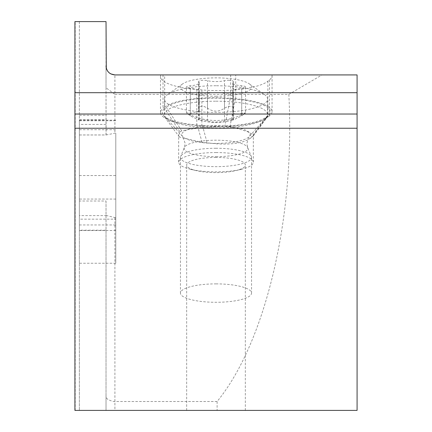 <?xml version="1.0" encoding="UTF-8"?>
<svg xmlns="http://www.w3.org/2000/svg" width="432" height="432" viewBox="0 0 432 432"><rect width="100%" height="100%" fill="white"/><g stroke="black" fill="none" stroke-linecap="round" stroke-linejoin="round"><path stroke-width="0.32" stroke-dasharray="2.16 1.62" d="M288.819 94.381C295.337 216.059 265.988 341.761 217.112 401.512L217.112 410.4L357.08 410.4L357.08 74.92L322.013 74.92L288.819 94.381L114.912 94.381L114.912 133.218L115.798 133.218L115.798 263.245L115.798 133.218M106.024 66.037L106.024 87.793L114.912 94.381L114.912 74.92L322.013 74.92M160.888 74.92A52.434 13.57 180 0 0 160.483 76.604A52.434 13.57 180 0 0 196.814 89.516L201.89 89.942A52.434 13.57 180 0 0 267.889 81.194L269.53 79.882A52.434 13.57 180 0 0 272.063 75.713A52.434 13.57 180 0 0 271.971 74.92M110.797 73.91L109.885 73.359M109.042 72.706L108.275 71.944M107.622 71.118L107.05 70.178M106.607 69.196L106.288 68.17M106.024 87.793L106.105 134.984L79.364 134.984L79.364 120.172L79.364 219.164L115.798 219.164M75.2 21.6L74.92 21.6L74.92 410.4L75.2 410.4L75.2 21.6L79.364 21.6L79.364 134.962L106.029 134.962L114.912 133.218M79.364 219.164L79.364 263.245L79.364 201.015L106.024 201.015L106.024 215.438L115.798 217.782M217.112 401.512L114.912 401.512L112.266 401.279L107.989 399.584L106.585 398.137L106.024 396.301L106.024 410.4L75.2 410.4M106.024 134.946L106.024 21.6L79.364 21.6L79.364 410.4L79.364 230.207L106.024 230.207L106.024 410.4L217.112 410.4M216 410.4L245.327 410.4L216 410.4M106.024 215.438L106.024 396.301M79.364 115.295L106.024 115.295M79.364 230.207L79.364 201.015M106.024 201.015L106.024 230.207M74.92 128.245L357.08 128.245M216 157.437A29.327 7.592 180 0 0 186.673 165.029A29.327 7.592 180 0 0 196.15 170.618A29.327 7.592 180 0 0 216 172.622A29.327 7.592 180 0 0 235.85 170.618A29.327 7.592 180 0 0 245.327 165.029A29.327 7.592 180 0 0 216 157.437M216 152.555A37.325 9.661 0 0 1 253.325 162.216A37.325 9.661 0 0 1 241.261 169.328A37.325 9.661 0 0 1 216 171.877A37.325 9.661 0 0 1 190.739 169.328A37.325 9.661 0 0 1 178.675 162.216A37.325 9.661 0 0 1 216 152.555M179.971 131.954L181.732 130.826C188.611 129.179 200.038 127.845 216 126.835L224.894 126.398L229.97 126.824L239.279 129.049L247.574 131.711L252.331 134.158L253.325 135.616L253.141 136.161L250.933 137.884C244.312 142.852 232.67 144.823 216 143.791L202.03 142.285L179.393 137.03L178.675 134.984L179.971 131.954L164.711 108.556L166.347 107.244A50.657 13.111 180 0 1 230.11 98.793L235.186 99.214A50.657 13.111 180 0 1 269.384 114.151A50.657 13.111 180 0 1 267.835 115.717L266.198 117.034A50.657 13.111 180 0 1 202.435 125.485L197.359 125.059A50.657 13.111 180 0 1 163.161 115.042A50.657 13.111 180 0 1 164.711 108.556M164.657 107.098A52.434 13.57 0 0 1 230.656 98.356L235.732 98.777A52.434 13.57 0 0 1 272.063 111.694A52.434 13.57 0 0 1 269.53 115.862L267.889 117.175A52.434 13.57 0 0 1 201.89 125.923L196.814 125.496A52.434 13.57 0 0 1 160.483 112.579A52.434 13.57 0 0 1 163.021 108.416L164.657 107.098L164.657 74.92M216 283.883A35.548 9.202 0 0 1 251.548 293.085A35.548 9.202 0 0 1 216 302.287A35.548 9.202 0 0 1 180.452 293.085A35.548 9.202 0 0 1 216 283.883M216 148.257A35.548 9.202 180 0 0 180.657 156.476A35.548 9.202 180 0 0 180.452 157.459A35.548 9.202 180 0 0 216 166.66A35.548 9.202 180 0 0 251.548 157.459A35.548 9.202 180 0 0 251.343 156.476A35.548 9.202 180 0 0 216 148.257M216 101.196A51.543 13.338 0 0 1 267.543 114.539A51.543 13.338 0 0 1 266.225 117.536A51.543 13.338 0 0 1 216 127.877A51.543 13.338 0 0 1 165.775 117.536A51.543 13.338 0 0 1 164.457 114.539A51.543 13.338 0 0 1 216 101.196M216 85.747A51.543 13.338 180 0 0 167.611 94.489A51.543 13.338 180 0 0 164.457 99.085A51.543 13.338 180 0 0 216 112.428A51.543 13.338 180 0 0 267.543 99.085A51.543 13.338 180 0 0 264.389 94.489A51.543 13.338 180 0 0 216 85.747M216 96.266A35.548 9.202 180 0 0 249.372 83.9A35.548 9.202 180 0 0 216 77.868A35.548 9.202 180 0 0 182.628 83.9A35.548 9.202 180 0 0 216 96.266M228.193 80.26A5.189 1.345 0 0 1 233.383 81.605A5.189 1.345 0 0 1 233.199 81.956A11.966 3.1 180 0 0 232.778 82.771A11.966 3.1 180 0 0 241.704 85.768A5.189 1.345 0 0 1 245.576 87.07A5.189 1.345 0 0 1 241.704 88.366A11.966 3.1 180 0 0 232.778 91.363A11.966 3.1 180 0 0 233.199 92.178A5.189 1.345 0 0 1 233.383 92.534A5.189 1.345 0 0 1 228.193 93.879A5.189 1.345 0 0 1 224.505 93.479A11.966 3.1 180 0 0 216 92.561A11.966 3.1 180 0 0 207.495 93.479A5.189 1.345 0 0 1 203.807 93.879A5.189 1.345 0 0 1 198.617 92.534A5.189 1.345 0 0 1 198.801 92.178A11.966 3.1 180 0 0 199.222 91.363A11.966 3.1 180 0 0 190.296 88.366A5.189 1.345 0 0 1 186.424 87.07A5.189 1.345 0 0 1 190.296 85.768A11.966 3.1 180 0 0 199.222 82.771A11.966 3.1 180 0 0 198.801 81.956A5.189 1.345 0 0 1 198.617 81.605A5.189 1.345 0 0 1 203.807 80.26A5.189 1.345 0 0 1 207.495 80.66A11.966 3.1 180 0 0 216 81.578A11.966 3.1 180 0 0 224.505 80.66A5.189 1.345 0 0 1 228.193 80.26M233.199 92.178L233.199 119.68C231.876 120.641 234.711 119.372 241.704 115.868L245.576 112.822L241.704 113.27L238.318 114.199L235.424 114.237L233.599 113.427L232.778 111.434L233.361 108.243L232.853 107.168L231.779 106.45L228.193 106.331L224.505 108.157C218.851 112.126 213.181 112.126 207.495 108.157L203.807 106.331L202.23 106.132L199.66 106.736L198.617 108.443L199.222 111.44L190.296 113.27L186.424 112.822L190.296 115.868C197.154 119.297 199.989 120.571 198.801 119.68L203.807 119.95L210.47 121.721L214.159 122.116L221.049 121.802L228.193 119.95L233.199 119.68L232.929 120.015A59.152 59.152 0 0 1 199.066 120.015L198.801 92.178M114.912 217.782L114.912 410.4M106.591 215.606L79.364 215.606M79.364 224.948L115.798 224.948M115.798 230.51L79.364 230.51M115.798 199.066L79.364 199.066M79.364 175.559L115.798 175.559M79.364 120.776L115.798 120.776M115.798 120.215L79.364 120.215M79.364 129.697L115.798 129.697M106.024 124.4L79.364 124.4M79.364 119.729L106.024 119.729M181.732 130.826L166.347 107.244M230.11 98.793L224.894 126.398M229.97 126.824L235.186 99.214M267.835 115.717L252.45 136.733M250.933 137.884L266.198 117.034M202.435 125.485L207.106 142.711M202.03 142.285L197.359 125.059M163.021 74.92L163.021 108.416M196.814 125.496L196.814 89.516M201.89 89.942L201.89 125.923M267.889 117.175L267.889 81.194M269.53 79.882L269.53 115.862M235.732 98.777L235.732 74.92M230.656 74.92L230.656 98.356M216 156.681A31.838 8.24 180 0 0 247.66 147.566A31.838 8.24 180 0 0 216 140.2A31.838 8.24 180 0 0 184.34 147.566A31.838 8.24 180 0 0 216 156.681M216 143.386A34.166 8.84 0 0 1 182.709 136.534A34.166 8.84 0 0 1 216 125.701A34.166 8.84 0 0 1 249.291 136.534A34.166 8.84 0 0 1 216 143.386M241.704 113.27L241.704 85.768M233.199 109.458L233.199 81.956M224.505 108.157L224.505 80.66M207.495 108.157L207.495 80.66M198.801 109.458L198.801 81.956M190.296 113.27L190.296 85.768M190.296 115.868L190.296 88.366M207.495 120.982L207.495 93.479M224.505 120.982L224.505 93.479M241.704 115.868L241.704 88.366M245.576 87.07L245.576 112.822A59.152 57.137 0 0 1 216 120.474A59.152 57.137 180 0 1 186.424 112.822L186.424 87.07M115.798 263.245L79.364 263.245M115.798 120.172L79.364 120.172M186.673 410.4L186.673 165.029M245.327 410.4L245.327 165.029M235.85 170.618L241.261 169.328M196.15 170.618L190.739 169.328M178.675 162.216L178.675 134.984M253.125 136.183L269.384 114.151M179.393 137.03L163.161 115.042M160.483 112.579L160.483 76.604M272.063 111.694L272.063 75.713M253.325 162.216L253.325 135.616M180.452 293.085L180.452 157.459M251.548 293.085L251.548 157.459M266.225 117.536L249.291 136.534L246.839 143.392L247.66 147.566L251.343 156.476M165.775 117.536L182.709 136.534L185.161 143.386L184.34 147.566L180.657 156.476M164.457 114.539L164.457 99.085M267.543 114.539L267.543 99.085M249.372 83.9L264.389 94.489M182.628 83.9L167.611 94.489M232.778 111.434L232.778 82.771M233.383 108.896L233.383 81.605M198.617 108.896L198.617 81.605M199.222 111.44L199.222 82.771M199.222 120.026L199.222 91.363M198.617 119.826L198.617 92.534M233.383 119.826L233.383 92.534M232.778 120.026L232.778 91.363"/><path stroke-width="0.65" d="M110.797 73.91L114.912 74.92L357.08 74.92L357.08 410.4L74.92 410.4L74.92 21.6L106.024 21.6L106.288 68.17M109.885 73.359L109.042 72.706M108.275 71.944L107.622 71.118M107.05 70.178L106.607 69.196M114.912 74.92C109.523 74.385 106.564 71.42 106.024 66.037M357.08 92.696L74.92 92.696M357.08 128.245L74.92 128.245M357.08 114.021L74.92 114.021"/></g></svg>
